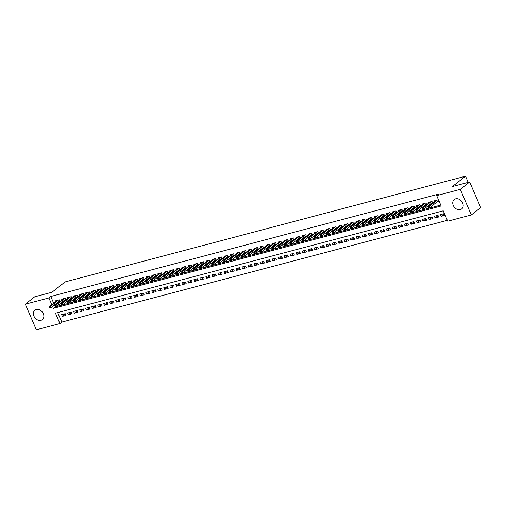 <?xml version="1.0" encoding="UTF-8"?>
<svg xmlns="http://www.w3.org/2000/svg" width="506" height="506" viewBox="0 0 506 506"><rect width="100%" height="100%" fill="white"/><g stroke="black" fill="none" stroke-linecap="round" stroke-linejoin="round"><path stroke-width="0.76" d="M36.305 309.527A5.996 4.699 51.8 0 1 42.877 312.822A5.996 4.699 51.8 0 1 42.34 319.64A5.996 4.699 51.8 0 1 40.954 320.323A5.996 4.699 51.8 0 1 34.383 317.022A5.996 4.699 51.8 0 1 34.92 310.203A5.996 4.699 51.8 0 1 36.305 309.527M455.653 198.833A5.996 4.699 51.8 0 1 462.231 202.128A5.996 4.699 51.8 0 1 461.687 208.946A5.996 4.699 51.8 0 1 460.308 209.629A5.996 4.699 51.8 0 1 453.73 206.328A5.996 4.699 51.8 0 1 454.274 199.516A5.996 4.699 51.8 0 1 455.653 198.833M25.3 304.182L34.686 296.801L51.973 292.24L65.122 281.905L465.533 176.208L452.389 186.543L469.669 181.983L480.7 207.586L471.314 214.968L447.715 221.198L443.243 210.819L55.458 313.176L59.929 323.562L36.331 329.792L25.3 304.182L48.899 297.952L51.827 304.757M57.709 312.581L61.802 322.082L447.336 220.319M61.802 322.082L59.929 323.562M59.967 301.5L59.253 299.83L55.641 300.779L55.957 301.513M65.982 299.913L65.261 298.243L61.656 299.191L61.972 299.925M71.997 298.325L71.276 296.655L67.665 297.604L67.981 298.338M78.006 296.737L77.285 295.068L73.68 296.016L73.996 296.756M84.021 295.15L83.3 293.48L79.689 294.429L80.005 295.169M90.03 293.562L89.309 291.892L85.704 292.847L86.02 293.581M96.045 291.981L95.324 290.305L91.712 291.26L92.029 291.994M102.054 290.393L101.333 288.717L97.728 289.672L98.044 290.406M108.069 288.806L107.348 287.13L103.743 288.085L104.059 288.818M114.078 287.218L113.357 285.542L109.751 286.497L110.068 287.231M120.093 285.631L119.372 283.955L115.766 284.91L116.083 285.643M126.102 284.043L125.387 282.373L121.775 283.322L122.091 284.056M132.117 282.456L131.396 280.786L127.79 281.734L128.107 282.468M138.125 280.868L137.411 279.198L133.799 280.147L134.115 280.881M144.14 279.28L143.419 277.611L139.814 278.559L140.13 279.299M150.155 277.693L149.434 276.023L145.823 276.972L146.139 277.712M156.164 276.112L155.443 274.435L151.838 275.39L152.154 276.124M162.179 274.524L161.458 272.848L157.847 273.803L158.163 274.537M168.188 272.936L167.467 271.26L163.862 272.215L164.178 272.949M174.203 271.349L173.482 269.673L169.877 270.628L170.193 271.361M180.212 269.761L179.491 268.085L175.886 269.04L176.202 269.774M186.227 268.174L185.506 266.498L181.901 267.453L182.217 268.186M192.236 266.586L191.515 264.916L187.909 265.865L188.226 266.599M198.251 264.999L197.53 263.329L193.924 264.277L194.241 265.011M204.26 263.411L203.545 261.741L199.933 262.69L200.25 263.424M210.275 261.823L209.554 260.154L205.948 261.102L206.265 261.842M216.29 260.236L215.569 258.566L211.957 259.521L212.273 260.255M222.298 258.655L221.577 256.978L217.972 257.933L218.288 258.667M228.314 257.067L227.592 255.391L223.981 256.346L224.297 257.08M234.322 255.479L233.601 253.803L229.996 254.758L230.312 255.492M240.337 253.892L239.616 252.216L236.011 253.171L236.327 253.904M246.346 252.304L245.625 250.628L242.02 251.583L242.336 252.317M252.361 250.717L251.64 249.047L248.035 249.996L248.351 250.729M258.37 249.129L257.649 247.459L254.044 248.408L254.36 249.142M264.385 247.542L263.664 245.872L260.059 246.82L260.375 247.554M270.394 245.954L269.679 244.284L266.067 245.233L266.384 245.973M276.409 244.366L275.688 242.697L272.083 243.645L272.399 244.385M282.424 242.779L281.703 241.109L278.091 242.064L278.408 242.798M288.433 241.198L287.712 239.521L284.106 240.476L284.423 241.21M294.448 239.61L293.727 237.934L290.115 238.889L290.431 239.623M300.456 238.022L299.735 236.346L296.13 237.301L296.446 238.035M306.472 236.435L305.75 234.759L302.139 235.714L302.461 236.447M312.48 234.847L311.759 233.171L308.154 234.126L308.47 234.86M318.495 233.26L317.774 231.59L314.169 232.539L314.485 233.272M324.504 231.672L323.783 230.002L320.178 230.951L320.494 231.685M330.519 230.085L329.798 228.415L326.193 229.363L326.509 230.097M336.528 228.497L335.813 226.827L332.202 227.776L332.518 228.516M342.543 226.909L341.822 225.24L338.217 226.188L338.533 226.928M348.558 225.322L347.837 223.652L344.225 224.607L344.542 225.341M354.567 223.741L353.846 222.064L350.241 223.019L350.557 223.753M360.582 222.153L359.861 220.477L356.249 221.432L356.566 222.166M366.591 220.565L365.87 218.889L362.264 219.844L362.581 220.578M372.606 218.978L371.885 217.302L368.273 218.257L368.596 218.99M378.614 217.39L377.893 215.714L374.288 216.669L374.604 217.403M384.63 215.803L383.909 214.133L380.303 215.082L380.62 215.815M390.638 214.215L389.917 212.545L386.312 213.494L386.628 214.228M396.653 212.628L395.932 210.958L392.327 211.906L392.643 212.64M402.662 211.04L401.947 209.37L398.336 210.319L398.652 211.059M408.677 209.452L407.956 207.783L404.351 208.731L404.667 209.471M414.692 207.871L413.971 206.195L410.36 207.15L410.676 207.884M420.701 206.284L419.98 204.607L416.375 205.562L416.691 206.296M426.716 204.696L425.995 203.02L422.383 203.975L422.7 204.709M432.725 203.108L432.004 201.432L428.399 202.387L428.715 203.121M444.116 214.013L441.118 216.372L444.723 215.417L443.977 213.69L440.372 214.639L441.118 216.372M438.107 215.6L435.103 217.959L438.715 217.004L437.968 215.278L434.357 216.226L435.103 217.959M432.092 217.188L429.094 219.547L432.7 218.592L431.953 216.865L428.348 217.814L429.094 219.547M426.084 218.775L423.079 221.135L426.684 220.18L425.944 218.453L422.333 219.402L423.079 221.135M420.069 220.363L417.07 222.722L420.676 221.767L419.929 220.04L416.324 220.989L417.07 222.722M414.06 221.951L411.055 224.31L414.661 223.355L413.921 221.622L410.309 222.577L411.055 224.31M408.045 223.532L405.047 225.891L408.652 224.942L407.906 223.209L404.3 224.164L405.047 225.891M402.036 225.119L399.032 227.479L402.637 226.53L401.89 224.797L398.285 225.752L399.032 227.479M396.021 226.707L393.017 229.066L396.628 228.117L395.882 226.384L392.276 227.339L393.017 229.066M390.006 228.295L387.008 230.654L390.613 229.705L389.867 227.972L386.261 228.927L387.008 230.654M383.997 229.882L380.993 232.241L384.604 231.293L383.858 229.56L380.253 230.508L380.993 232.241M377.982 231.47L374.984 233.829L378.589 232.874L377.843 231.147L374.238 232.096L374.984 233.829M371.973 233.057L368.969 235.416L372.58 234.461L371.834 232.735L368.223 233.683L368.969 235.416M365.958 234.645L362.96 237.004L366.565 236.049L365.819 234.322L362.214 235.271L362.96 237.004M359.949 236.232L356.945 238.592L360.557 237.637L359.81 235.91L356.199 236.859L356.945 238.592M353.934 237.82L350.936 240.179L354.542 239.224L353.795 237.491L350.19 238.446L350.936 240.179M347.926 239.401L344.921 241.767L348.526 240.812L347.786 239.079L344.175 240.034L344.921 241.767M341.911 240.989L338.912 243.348L342.518 242.399L341.771 240.666L338.166 241.621L338.912 243.348M335.902 242.576L332.897 244.936L336.503 243.987L335.763 242.254L332.151 243.209L332.897 244.936M329.887 244.164L326.882 246.523L330.494 245.574L329.748 243.841L326.142 244.796L326.882 246.523M323.872 245.752L320.874 248.111L324.479 247.162L323.732 245.429L320.127 246.384L320.874 248.111M317.863 247.339L314.858 249.698L318.47 248.743L317.724 247.017L314.118 247.965L314.858 249.698M311.848 248.927L308.85 251.286L312.455 250.331L311.709 248.604L308.103 249.553L308.85 251.286M305.839 250.514L302.835 252.873L306.446 251.918L305.7 250.192L302.088 251.14L302.835 252.873M299.824 252.102L296.826 254.461L300.431 253.506L299.685 251.779L296.08 252.728L296.826 254.461M293.815 253.689L290.811 256.049L294.422 255.094L293.676 253.367L290.065 254.316L290.811 256.049M287.8 255.277L284.802 257.636L288.407 256.681L287.661 254.948L284.056 255.903L284.802 257.636M281.791 256.858L278.787 259.217L282.392 258.269L281.652 256.536L278.041 257.491L278.787 259.217M275.776 258.446L272.778 260.805L276.384 259.856L275.637 258.123L272.032 259.078L272.778 260.805M269.768 260.033L266.763 262.393L270.368 261.444L269.628 259.711L266.017 260.666L266.763 262.393M263.752 261.621L260.748 263.98L264.36 263.031L263.613 261.298L260.008 262.253L260.748 263.98M257.737 263.209L254.739 265.568L258.345 264.619L257.598 262.886L253.993 263.841L254.739 265.568M251.729 264.796L248.724 267.155L252.336 266.2L251.59 264.474L247.984 265.422L248.724 267.155M245.714 266.384L242.716 268.743L246.321 267.788L245.574 266.061L241.969 267.01L242.716 268.743M239.705 267.971L236.7 270.33L240.312 269.375L239.566 267.649L235.954 268.597L236.7 270.33M233.69 269.559L230.692 271.918L234.297 270.963L233.551 269.236L229.945 270.185L230.692 271.918M227.681 271.146L224.677 273.506L228.288 272.551L227.542 270.824L223.93 271.773L224.677 273.506M221.666 272.734L218.668 275.093L222.273 274.138L221.527 272.405L217.922 273.36L218.668 275.093M215.657 274.315L212.653 276.674L216.258 275.726L215.518 273.993L211.906 274.948L212.653 276.674M209.642 275.903L206.644 278.262L210.249 277.313L209.503 275.58L205.898 276.535L206.644 278.262M203.633 277.49L200.629 279.85L204.234 278.901L203.494 277.168L199.883 278.123L200.629 279.85M197.618 279.078L194.614 281.437L198.225 280.488L197.479 278.755L193.874 279.71L194.614 281.437M191.603 280.666L188.605 283.025L192.21 282.076L191.464 280.343L187.859 281.298L188.605 283.025M185.594 282.253L182.59 284.612L186.202 283.657L185.455 281.931L181.85 282.879L182.59 284.612M179.579 283.841L176.581 286.2L180.187 285.245L179.44 283.518L175.835 284.467L176.581 286.2M173.571 285.428L170.566 287.787L174.178 286.832L173.431 285.106L169.82 286.054L170.566 287.787M167.556 287.016L164.558 289.375L168.163 288.42L167.416 286.693L163.811 287.642L164.558 289.375M161.547 288.603L158.542 290.963L162.154 290.008L161.408 288.281L157.796 289.23L158.542 290.963M155.532 290.191L152.534 292.55L156.139 291.595L155.393 289.862L151.787 290.817L152.534 292.55M149.523 291.772L146.519 294.131L150.124 293.183L149.384 291.45L145.772 292.405L146.519 294.131M143.508 293.36L140.51 295.719L144.115 294.77L143.369 293.037L139.764 293.992L140.51 295.719M137.499 294.947L134.495 297.307L138.1 296.358L137.36 294.625L133.748 295.58L134.495 297.307M131.484 296.535L128.48 298.894L132.091 297.945L131.345 296.212L127.74 297.167L128.48 298.894M125.469 298.123L122.471 300.482L126.076 299.533L125.33 297.8L121.725 298.755L122.471 300.482M119.46 299.71L116.456 302.069L120.067 301.114L119.321 299.388L115.716 300.336L116.456 302.069M113.445 301.298L110.447 303.657L114.052 302.702L113.306 300.975L109.701 301.924L110.447 303.657M107.436 302.885L104.432 305.245L108.044 304.289L107.297 302.563L103.692 303.511L104.432 305.245M101.421 304.473L98.423 306.832L102.029 305.877L101.282 304.15L97.677 305.099L98.423 306.832M95.413 306.06L92.408 308.42L96.02 307.465L95.273 305.738L91.662 306.687L92.408 308.42M89.398 307.642L86.399 310.007L90.005 309.052L89.258 307.319L85.653 308.274L86.399 310.007M83.389 309.229L80.384 311.588L83.99 310.64L83.25 308.907L79.638 309.862L80.384 311.588M77.374 310.817L74.376 313.176L77.981 312.227L77.235 310.494L73.629 311.449L74.376 313.176M71.365 312.404L68.361 314.764L71.966 313.815L71.226 312.082L67.614 313.037L68.361 314.764M65.211 313.669L61.605 314.624L62.352 316.351L65.957 315.402L65.211 313.669M52.548 306.427L53.37 308.331L441.156 205.974L436.684 195.594L438.563 194.114L50.777 296.478L53.706 303.284M54.427 304.954L55.249 306.857L440.777 205.094M436.88 202.077L438.765 201.578L438.019 199.845L434.407 200.8L434.724 201.533M430.865 203.659L432.605 203.203M424.857 205.246L426.59 204.791M418.841 206.834L420.581 206.378M412.833 208.421L414.566 207.966M406.818 210.009L408.557 209.554M400.809 211.597L402.542 211.141M394.794 213.184L396.533 212.722M388.779 214.772L390.518 214.31M382.77 216.359L384.503 215.898M376.755 217.947L378.494 217.485M370.746 219.534L372.479 219.073M364.731 221.116L366.47 220.66M358.722 222.703L360.455 222.248M352.707 224.291L354.447 223.835M346.699 225.878L348.432 225.423M340.683 227.466L342.423 227.011M334.675 229.054L336.408 228.598M328.66 230.641L330.399 230.179M322.645 232.229L324.384 231.767M316.636 233.816L318.369 233.355M310.621 235.404L312.36 234.942M304.612 236.991L306.345 236.53M298.597 238.573L300.336 238.117M292.588 240.16L294.321 239.705M286.573 241.748L288.312 241.292M280.564 243.335L282.297 242.88M274.549 244.923L276.289 244.468M268.541 246.511L270.274 246.055M262.525 248.098L264.265 247.636M256.51 249.686L258.25 249.224M250.502 251.273L252.235 250.812M244.487 252.861L246.226 252.399M238.478 254.448L240.211 253.987M232.463 256.03L234.202 255.574M226.454 257.617L228.187 257.162M220.439 259.205L222.178 258.749M214.43 260.792L216.163 260.337M208.415 262.38L210.154 261.925M202.406 263.968L204.139 263.506M196.391 265.555L198.131 265.093M190.382 267.143L192.116 266.681M184.367 268.73L186.1 268.269M178.352 270.318L180.092 269.856M172.344 271.899L174.077 271.444M166.329 273.487L168.068 273.031M160.32 275.074L162.053 274.619M154.305 276.662L156.044 276.206M148.296 278.249L150.029 277.794M142.281 279.837L144.02 279.382M136.272 281.425L138.005 280.963M130.257 283.012L131.996 282.55M124.248 284.6L125.981 284.138M118.233 286.187L119.966 285.726M112.218 287.775L113.958 287.313M106.209 289.356L107.942 288.901M100.194 290.944L101.934 290.488M94.186 292.531L95.919 292.076M88.17 294.119L89.91 293.663M82.162 295.706L83.895 295.251M76.147 297.294L77.886 296.839M70.138 298.882L71.871 298.42M64.123 300.469L65.862 300.007M58.114 302.057L59.847 301.595M468.183 182.375L465.533 176.208M469.669 181.983L460.283 189.364L471.314 214.968M50.777 296.478L48.899 297.952M436.684 195.594L460.283 189.364M55.249 306.857L53.37 308.331M65.35 313.992L62.352 316.351M438.417 200.863L429.923 207.542L428.474 207.871L429.075 207.713L428.778 207.024L428.177 207.182L428.474 207.871M428.778 207.024L429.385 206.296L428.304 206.581L436.292 200.3M429.075 207.713L429.923 207.542L429.385 206.296L437.374 200.015M428.304 206.581L428.177 207.182M432.409 202.451L423.908 209.13L422.459 209.459L423.06 209.301L422.763 208.611L422.162 208.769L422.459 209.459M422.763 208.611L423.37 207.884L422.289 208.168L430.283 201.888M423.06 209.301L423.908 209.13L423.37 207.884L431.365 201.603M422.289 208.168L422.162 208.769M416.754 210.199L416.153 210.357L416.451 211.046L417.052 210.888L416.754 210.199L417.361 209.471L416.28 209.756L424.268 203.475M425.35 203.191L417.361 209.471L417.899 210.717L426.419 204.019M417.052 210.888L416.451 211.046M416.28 209.756L416.153 210.357M410.739 211.78L410.138 211.944L410.436 212.634L411.036 212.476L410.739 211.78L411.346 211.059L410.265 211.344L418.26 205.063M419.341 204.778L411.346 211.059L411.884 212.305L420.41 205.607M411.036 212.476L410.436 212.634M410.265 211.344L410.138 211.944M404.724 213.368L404.123 213.526L404.427 214.221L405.028 214.063L404.724 213.368L405.338 212.646L404.256 212.931L412.245 206.65M413.326 206.366L405.338 212.646L405.875 213.893L414.395 207.188M405.028 214.063L404.427 214.221M404.256 212.931L404.123 213.526M406.236 208.238L398.241 214.519L399.323 214.234L399.86 215.48L408.393 208.788M399.013 215.651L399.86 215.48L398.412 215.809L399.013 215.651L398.715 214.955L398.114 215.113L398.412 215.809M398.715 214.955L407.317 207.953M398.241 214.519L398.114 215.113M402.346 210.388L393.851 217.068L392.397 217.397L393.004 217.238L392.7 216.543L392.099 216.701L392.397 217.397M392.7 216.543L393.314 215.822L392.232 216.106L400.221 209.826M393.004 217.238L393.851 217.068L393.314 215.822L401.302 209.541M392.232 216.106L392.099 216.701M396.331 211.976L387.836 218.655L386.388 218.984L386.989 218.826L386.692 218.13L386.091 218.288L386.388 218.984M386.692 218.13L387.299 217.409L386.217 217.694L394.206 211.413M386.989 218.826L387.836 218.655L387.299 217.409L395.294 211.129M386.217 217.694L386.091 218.288M380.676 219.718L380.076 219.876L380.373 220.572L380.974 220.407L380.676 219.718L381.29 218.997L380.208 219.281L388.197 213.001M389.278 212.71L381.29 218.997L381.821 220.236L390.347 213.538M380.974 220.407L380.373 220.572M380.208 219.281L380.076 219.876M374.668 221.305L374.067 221.464L374.364 222.153L374.965 221.995L374.668 221.305L375.275 220.578L374.193 220.869L382.182 214.582M383.263 214.297L375.275 220.578L375.813 221.824L384.339 215.126M374.965 221.995L374.364 222.153M374.193 220.869L374.067 221.464M378.298 216.732L369.797 223.412L368.349 223.741L368.95 223.582L368.653 222.893L368.052 223.051L368.349 223.741M368.653 222.893L369.266 222.166L368.178 222.457L376.173 216.17M368.95 223.582L369.797 223.412L369.266 222.166L377.255 215.885M368.178 222.457L368.052 223.051M372.283 218.32L363.789 224.999L362.34 225.328L362.941 225.17L362.644 224.481L362.043 224.639L362.34 225.328M362.644 224.481L363.251 223.753L362.169 224.038L370.158 217.757M362.941 225.17L363.789 224.999L363.251 223.753L371.24 217.472M362.169 224.038L362.043 224.639M366.274 219.908L357.774 226.587L356.325 226.916L356.926 226.758L356.629 226.068L356.028 226.226L356.325 226.916M356.629 226.068L357.236 225.341L356.154 225.625L364.149 219.345M356.926 226.758L357.774 226.587L357.236 225.341L365.231 219.06M356.154 225.625L356.028 226.226M350.62 227.656L350.019 227.814L350.316 228.503L350.917 228.345L350.62 227.656L351.227 226.928L350.146 227.213L358.134 220.932M359.216 220.648L351.227 226.928L351.765 228.174L360.291 221.476M350.917 228.345L350.316 228.503M350.146 227.213L350.019 227.814M344.605 229.237L344.004 229.401L344.301 230.091L344.902 229.933L344.605 229.237L345.212 228.516L344.131 228.801L352.125 222.52M353.207 222.235L345.212 228.516L345.75 229.762L354.276 223.057M344.902 229.933L344.301 230.091M344.131 228.801L344.004 229.401M338.59 230.825L337.989 230.983L338.293 231.678L338.893 231.52L338.59 230.825L339.203 230.103L338.122 230.388L346.11 224.107M347.192 223.823L339.203 230.103L339.741 231.35L348.261 224.645M338.893 231.52L338.293 231.678M338.122 230.388L337.989 230.983M342.227 226.258L333.726 232.937L332.278 233.266L332.878 233.108L332.581 232.412L331.98 232.57L332.278 233.266M332.581 232.412L333.188 231.691L332.107 231.976L340.102 225.695M332.878 233.108L333.726 232.937L333.188 231.691L341.183 225.41M332.107 231.976L331.98 232.57M336.212 227.845L327.717 234.525L326.262 234.854L326.87 234.695L326.566 234L325.965 234.158L326.262 234.854M326.566 234L327.18 233.279L326.098 233.563L334.087 227.283M326.87 234.695L327.717 234.525L327.18 233.279L335.168 226.998M326.098 233.563L325.965 234.158M330.197 229.433L321.702 236.112L320.254 236.441L320.855 236.283L320.557 235.587L319.956 235.745L320.254 236.441M320.557 235.587L321.165 234.866L320.083 235.151L328.071 228.87M320.855 236.283L321.702 236.112L321.165 234.866L329.159 228.579M320.083 235.151L319.956 235.745M314.542 237.175L313.941 237.333L314.239 238.029L314.84 237.864L314.542 237.175L315.156 236.454L314.074 236.738L322.063 230.458M323.144 230.167L315.156 236.454L315.693 237.694L324.213 230.995M314.84 237.864L314.239 238.029M314.074 236.738L313.941 237.333M308.534 238.762L307.933 238.921L308.23 239.61L308.831 239.452L308.534 238.762L309.141 238.035L308.059 238.326L316.048 232.039M317.129 231.754L309.141 238.035L309.678 239.281L318.204 232.583M308.831 239.452L308.23 239.61M308.059 238.326L307.933 238.921M312.164 234.189L303.663 240.869L302.215 241.198L302.816 241.039L302.518 240.35L301.918 240.508L302.215 241.198M302.518 240.35L303.132 239.623L302.05 239.907L310.039 233.627M302.816 241.039L303.663 240.869L303.132 239.623L311.12 233.342M302.05 239.907L301.918 240.508M306.149 235.777L297.654 242.456L296.206 242.785L296.807 242.627L296.51 241.938L295.909 242.096L296.206 242.785M296.51 241.938L297.117 241.21L296.035 241.495L304.024 235.214M296.807 242.627L297.654 242.456L297.117 241.21L305.105 234.929M296.035 241.495L295.909 242.096M290.495 243.525L289.894 243.683L290.191 244.373L290.792 244.215L290.495 243.525L291.108 242.798L290.02 243.082L298.015 236.802M299.097 236.517L291.108 242.798L291.639 244.044L300.166 237.346M290.792 244.215L290.191 244.373M290.02 243.082L289.894 243.683M284.486 245.113L283.885 245.271L284.182 245.96L284.783 245.802L284.486 245.113L285.093 244.385L284.011 244.67L292 238.389M293.082 238.105L285.093 244.385L285.631 245.631L294.157 238.933M284.783 245.802L284.182 245.96M284.011 244.67L283.885 245.271M278.471 246.694L277.87 246.858L278.167 247.548L278.768 247.39L278.471 246.694L279.078 245.973L277.996 246.258L285.991 239.977M287.073 239.692L279.078 245.973L279.616 247.219L288.142 240.514M278.768 247.39L278.167 247.548M277.996 246.258L277.87 246.858M272.462 248.282L271.855 248.44L272.158 249.135L272.759 248.977L272.462 248.282L273.069 247.56L271.988 247.845L279.976 241.564M281.058 241.28L273.069 247.56L273.607 248.807L282.127 242.102M272.759 248.977L272.158 249.135M271.988 247.845L271.855 248.44M276.093 243.715L267.592 250.394L266.143 250.723L266.744 250.565L266.447 249.869L265.846 250.027L266.143 250.723M266.447 249.869L267.054 249.148L265.973 249.433L273.967 243.152M266.744 250.565L267.592 250.394L267.054 249.148L275.049 242.867M265.973 249.433L265.846 250.027M270.077 245.302L261.583 251.982L260.128 252.311L260.735 252.152L260.432 251.457L259.831 251.615L260.128 252.311M260.432 251.457L261.045 250.736L259.964 251.02L267.952 244.74M260.735 252.152L261.583 251.982L261.045 250.736L269.034 244.455M259.964 251.02L259.831 251.615M264.062 246.884L255.568 253.569L254.12 253.898L254.72 253.734L254.423 253.044L253.822 253.202L254.12 253.898M254.423 253.044L255.03 252.323L253.949 252.608L261.937 246.327M254.72 253.734L255.568 253.569L255.03 252.323L263.025 246.036M253.949 252.608L253.822 253.202M248.408 254.632L247.807 254.79L248.104 255.479L248.705 255.321L248.408 254.632L249.022 253.904L247.94 254.195L255.928 247.915M257.01 247.624L249.022 253.904L249.559 255.15L258.079 248.452M248.705 255.321L248.104 255.479M247.94 254.195L247.807 254.79M242.399 256.219L241.798 256.378L242.096 257.067L242.697 256.909L242.399 256.219L243.006 255.492L241.925 255.783L249.913 249.496M250.995 249.211L243.006 255.492L243.544 256.738L252.07 250.04M242.697 256.909L242.096 257.067M241.925 255.783L241.798 256.378M243.905 251.084L235.916 257.364L236.998 257.08L237.529 258.326L246.061 251.64M236.681 258.496L237.529 258.326L236.081 258.655L236.681 258.496L236.384 257.807L235.783 257.965L236.081 258.655M236.384 257.807L244.986 250.799M235.916 257.364L235.783 257.965M240.015 253.234L231.52 259.913L230.072 260.242L230.673 260.084L230.375 259.395L229.775 259.553L230.072 260.242M230.375 259.395L230.983 258.667L229.901 258.952L237.89 252.671M230.673 260.084L231.52 259.913L230.983 258.667L238.971 252.386M229.901 258.952L229.775 259.553M234.006 254.822L225.505 261.501L224.057 261.83L224.658 261.672L224.36 260.982L223.76 261.14L224.057 261.83M224.36 260.982L224.974 260.255L223.886 260.539L231.881 254.259M224.658 261.672L225.505 261.501L224.974 260.255L232.962 253.974M223.886 260.539L223.76 261.14M218.352 262.57L217.751 262.728L218.048 263.417L218.649 263.259L218.352 262.57L218.959 261.842L217.877 262.127L225.866 255.846M226.947 255.562L218.959 261.842L219.496 263.088L228.023 256.39M218.649 263.259L218.048 263.417M217.877 262.127L217.751 262.728M212.337 264.151L211.736 264.315L212.033 265.005L212.634 264.847L212.337 264.151L212.944 263.43L211.862 263.715L219.857 257.434M220.939 257.149L212.944 263.43L213.481 264.676L222.007 257.971M212.634 264.847L212.033 265.005M211.862 263.715L211.736 264.315M206.328 265.739L205.721 265.897L206.024 266.592L206.625 266.434L206.328 265.739L206.935 265.017L205.853 265.302L213.842 259.021M214.923 258.737L206.935 265.017L207.473 266.264L215.992 259.559M206.625 266.434L206.024 266.592M205.853 265.302L205.721 265.897M209.958 261.172L201.458 267.851L200.009 268.18L200.61 268.022L200.313 267.326L199.712 267.484L200.009 268.18M200.313 267.326L200.92 266.605L199.838 266.89L207.833 260.609M200.61 268.022L201.458 267.851L200.92 266.605L208.915 260.324M199.838 266.89L199.712 267.484M203.943 262.759L195.449 269.439L194 269.768L194.601 269.609L194.298 268.914L193.697 269.072L194 269.768M194.298 268.914L194.911 268.193L193.83 268.477L201.818 262.197M194.601 269.609L195.449 269.439L194.911 268.193L202.9 261.912M193.83 268.477L193.697 269.072M197.935 264.341L189.434 271.026L187.985 271.355L188.586 271.191L188.289 270.501L187.688 270.659L187.985 271.355M188.289 270.501L188.896 269.78L187.815 270.065L195.803 263.784M188.586 271.191L189.434 271.026L188.896 269.78L196.891 263.493M187.815 270.065L187.688 270.659M182.274 272.089L181.673 272.247L181.97 272.936L182.571 272.778L182.274 272.089L182.887 271.361L181.806 271.652L189.794 265.372M190.876 265.081L182.887 271.361L183.425 272.607L191.945 265.909M182.571 272.778L181.97 272.936M181.806 271.652L181.673 272.247M176.265 273.676L175.664 273.835L175.961 274.524L176.562 274.366L176.265 273.676L176.872 272.949L175.791 273.24L183.779 266.953M184.867 266.668L176.872 272.949L177.41 274.195L185.936 267.497M176.562 274.366L175.961 274.524M175.791 273.24L175.664 273.835M179.896 269.103L171.395 275.783L169.946 276.112L170.547 275.953L170.25 275.264L169.649 275.422L169.946 276.112M170.25 275.264L170.864 274.537L169.782 274.821L177.77 268.541M170.547 275.953L171.395 275.783L170.864 274.537L178.852 268.256M169.782 274.821L169.649 275.422M173.881 270.691L165.386 277.37L163.938 277.699L164.539 277.541L164.241 276.852L163.64 277.01L163.938 277.699M164.241 276.852L164.848 276.124L163.767 276.409L171.755 270.128M164.539 277.541L165.386 277.37L164.848 276.124L172.837 269.843M163.767 276.409L163.64 277.01M167.872 272.279L159.371 278.958L157.923 279.287L158.523 279.129L158.226 278.439L157.625 278.597L157.923 279.287M158.226 278.439L158.84 277.712L157.752 277.996L165.747 271.716M158.523 279.129L159.371 278.958L158.84 277.712L166.828 271.431M157.752 277.996L157.625 278.597M152.217 280.02L151.617 280.185L151.914 280.874L152.515 280.716L152.217 280.02L152.825 279.299L151.743 279.584L159.732 273.303M160.813 273.019L152.825 279.299L153.362 280.545L161.888 273.847M152.515 280.716L151.914 280.874M151.743 279.584L151.617 280.185M146.202 281.608L145.601 281.766L145.899 282.462L146.5 282.304L146.202 281.608L146.81 280.887L145.728 281.172L153.723 274.891M154.804 274.606L146.81 280.887L147.347 282.133L155.873 275.428M146.5 282.304L145.899 282.462M145.728 281.172L145.601 281.766M140.194 283.196L139.586 283.354L139.89 284.049L140.491 283.891L140.194 283.196L140.801 282.474L139.719 282.759L147.708 276.478M148.789 276.194L140.801 282.474L141.338 283.721L149.858 277.016M140.491 283.891L139.89 284.049M139.719 282.759L139.586 283.354M143.824 278.629L135.323 285.308L133.875 285.637L134.476 285.479L134.179 284.783L133.578 284.941L133.875 285.637M134.179 284.783L134.786 284.062L133.704 284.347L141.699 278.066M134.476 285.479L135.323 285.308L134.786 284.062L142.781 277.781M133.704 284.347L133.578 284.941M128.163 286.371L127.563 286.529L127.866 287.225L128.467 287.066L128.163 286.371L128.777 285.65L127.695 285.934L135.684 279.654M136.765 279.369L128.777 285.65L129.315 286.896L137.834 280.191M128.467 287.066L127.866 287.225M127.695 285.934L127.563 286.529M122.155 287.958L121.554 288.116L121.851 288.812L122.452 288.648L122.155 287.958L122.762 287.237L121.68 287.522L129.675 281.241M130.757 280.95L122.762 287.237L123.3 288.483L131.826 281.779M122.452 288.648L121.851 288.812M121.68 287.522L121.554 288.116M116.14 289.546L115.539 289.704L115.836 290.393L116.437 290.235L116.14 289.546L116.753 288.818L115.672 289.109L123.66 282.829M124.742 282.538L116.753 288.818L117.291 290.065L125.811 283.366M116.437 290.235L115.836 290.393M115.672 289.109L115.539 289.704M110.131 291.133L109.53 291.292L109.827 291.981L110.428 291.823L110.131 291.133L110.738 290.406L109.657 290.697L117.645 284.41M118.733 284.125L110.738 290.406L111.276 291.652L119.802 284.954M110.428 291.823L109.827 291.981M109.657 290.697L109.53 291.292M113.761 286.56L105.261 293.24L103.812 293.569L104.413 293.41L104.116 292.721L103.515 292.879L103.812 293.569M104.116 292.721L104.729 291.994L103.648 292.278L111.636 285.998M104.413 293.41L105.261 293.24L104.729 291.994L112.718 285.713M103.648 292.278L103.515 292.879M107.746 288.148L99.252 294.827L97.803 295.156L98.404 294.998L98.107 294.309L97.506 294.467L97.803 295.156M98.107 294.309L98.714 293.581L97.633 293.866L105.621 287.585M98.404 294.998L99.252 294.827L98.714 293.581L106.703 287.3M97.633 293.866L97.506 294.467M101.738 289.736L93.237 296.415L91.788 296.744L92.389 296.586L92.092 295.896L91.491 296.054L91.788 296.744M92.092 295.896L92.706 295.169L91.618 295.453L99.612 289.173M92.389 296.586L93.237 296.415L92.706 295.169L100.694 288.888M91.618 295.453L91.491 296.054M86.083 297.477L85.482 297.642L85.78 298.331L86.381 298.173L86.083 297.477L86.69 296.756L85.609 297.041L93.597 290.76M94.679 290.476L86.69 296.756L87.228 298.002L95.754 291.304M86.381 298.173L85.78 298.331M85.609 297.041L85.482 297.642M80.068 299.065L79.467 299.223L79.765 299.919L80.365 299.761L80.068 299.065L80.675 298.344L79.594 298.629L87.589 292.348M88.67 292.063L80.675 298.344L81.213 299.59L89.739 292.885M80.365 299.761L79.765 299.919M79.594 298.629L79.467 299.223M74.059 300.653L73.459 300.811L73.756 301.506L74.357 301.348L74.059 300.653L74.667 299.931L73.585 300.216L81.574 293.935M82.655 293.651L74.667 299.931L75.204 301.178L83.724 294.473M74.357 301.348L73.756 301.506M73.585 300.216L73.459 300.811M75.565 295.523L67.57 301.804L68.652 301.519L69.189 302.765L77.722 296.073M68.342 302.936L69.189 302.765L67.741 303.094L68.342 302.936L68.044 302.24L67.443 302.398L67.741 303.094M68.044 302.24L76.646 295.238M67.57 301.804L67.443 302.398M71.675 297.673L63.18 304.353L61.732 304.682L62.333 304.523L62.029 303.828L61.428 303.986L61.732 304.682M62.029 303.828L62.643 303.107L61.561 303.391L69.55 297.111M62.333 304.523L63.18 304.353L62.643 303.107L70.631 296.826M61.561 303.391L61.428 303.986M65.666 299.255L57.165 305.934L55.717 306.269L56.318 306.105L56.021 305.415L55.42 305.573L55.717 306.269M56.021 305.415L56.628 304.694L55.546 304.979L63.541 298.698M56.318 306.105L57.165 305.934L56.628 304.694L64.623 298.407M55.546 304.979L55.42 305.573M50.005 307.003L49.405 307.161L49.702 307.85L50.309 307.692L50.005 307.003L50.619 306.275L49.537 306.566L57.526 300.279M58.607 299.995L50.619 306.275L51.157 307.521L59.676 300.823M50.309 307.692L49.702 307.85M49.537 306.566L49.405 307.161"/></g></svg>
